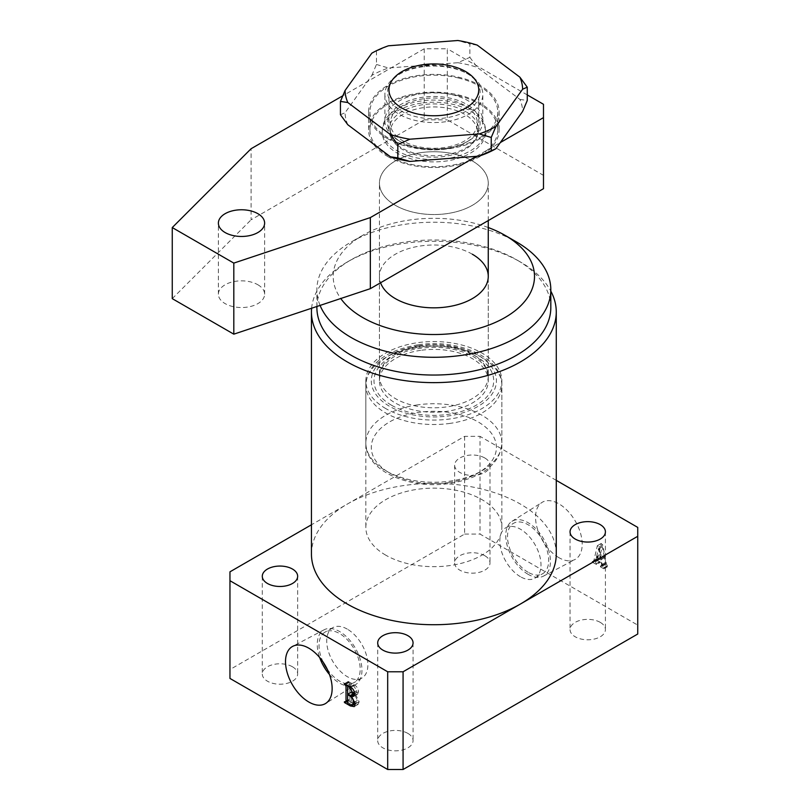 <?xml version="1.0" encoding="UTF-8"?>
<svg xmlns="http://www.w3.org/2000/svg" width="810" height="810" viewBox="0 0 810 810"><rect width="100%" height="100%" fill="white"/><g stroke="black" fill="none" stroke-linecap="round" stroke-linejoin="round"><path stroke-width="0.61" stroke-dasharray="4.05 3.04" d="M329.457 674.477A31.61 18.255 -120 0 0 339.603 683.144A31.61 18.255 -120 0 0 355.752 684.511A31.61 18.255 -120 0 0 360.156 659.067A31.61 18.255 -120 0 0 339.603 631.527A31.61 18.255 -120 0 0 324.152 629.765A31.61 18.255 -120 0 0 319.687 657.548M327.2 669.141A29.109 16.808 -120 0 0 339.603 681.099A29.109 16.808 -120 0 0 354.152 682.546A29.109 16.808 -120 0 0 358.617 659.219A29.109 16.808 -120 0 0 339.603 633.572A29.109 16.808 -120 0 0 325.053 632.134A29.109 16.808 -120 0 0 323.18 662.175M347.298 629.127A29.109 16.808 -120 0 0 332.738 627.689A29.109 16.808 -120 0 0 328.283 651.007A29.109 16.808 -120 0 0 347.298 676.664A29.109 16.808 -120 0 0 361.847 678.102A29.109 16.808 -120 0 0 366.312 654.774A29.109 16.808 -120 0 0 347.298 629.127M558.88 557.655A32.967 19.035 60 0 1 537.435 528.94A32.967 19.035 60 0 1 542.032 502.402A32.967 19.035 60 0 1 558.88 503.82A32.967 19.035 60 0 1 580.517 533.203A32.967 19.035 60 0 1 574.999 559.497A32.967 19.035 60 0 1 558.88 557.655M528.1 574.32A31.61 18.255 60 0 1 507.546 546.78A31.61 18.255 60 0 1 511.95 521.336A31.61 18.255 60 0 1 528.1 522.693A31.61 18.255 60 0 1 548.846 550.871A31.61 18.255 60 0 1 543.561 576.082A31.61 18.255 60 0 1 528.1 574.32M528.1 572.275A29.109 16.808 60 0 1 509.085 546.618A29.109 16.808 60 0 1 513.55 523.301A29.109 16.808 60 0 1 528.1 524.738A29.109 16.808 60 0 1 547.115 550.385A29.109 16.808 60 0 1 542.659 573.713A29.109 16.808 60 0 1 528.1 572.275M520.405 576.71A29.109 16.808 60 0 1 501.39 551.063A29.109 16.808 60 0 1 505.855 527.745A29.109 16.808 60 0 1 520.405 529.183A29.109 16.808 60 0 1 539.419 554.83A29.109 16.808 60 0 1 534.965 578.158A29.109 16.808 60 0 1 520.405 576.71M385.762 555.164A68.01 39.265 180 0 1 365.847 527.401A68.01 39.265 180 0 1 407.825 491.133A68.01 39.265 180 0 1 481.94 499.638A68.01 39.265 180 0 1 501.856 527.401A68.01 39.265 180 0 1 459.877 563.679A68.01 39.265 180 0 1 385.762 555.164M385.762 408.574A68.01 39.265 180 0 1 365.847 380.811A68.01 39.265 180 0 1 407.825 344.544A68.01 39.265 180 0 1 481.94 353.049A68.01 39.265 180 0 1 501.856 380.811A68.01 39.265 180 0 1 459.877 417.089A68.01 39.265 180 0 1 385.762 408.574M472.321 254.219A54.402 31.408 0 0 0 413.029 247.404A54.402 31.408 0 0 0 379.444 276.423A54.402 31.408 0 0 0 380.568 282.761M550.82 307.517A116.974 67.534 0 0 0 516.567 259.767L520.405 261.984A122.411 70.672 180 0 1 520.415 261.984A122.411 70.672 180 0 1 550.82 291.124M484.825 555.721A17.678 10.206 0 0 0 465.558 553.513A17.678 10.206 0 0 0 454.643 562.94A17.678 10.206 0 0 0 459.817 570.159A17.678 10.206 0 0 0 479.085 572.376A17.678 10.206 0 0 0 489.999 562.94A17.678 10.206 0 0 0 484.825 555.721M484.825 457.994A17.678 10.206 0 0 0 465.558 455.787A17.678 10.206 0 0 0 454.643 465.213A17.678 10.206 0 0 0 459.817 472.433A17.678 10.206 0 0 0 479.085 474.65A17.678 10.206 0 0 0 489.999 465.213A17.678 10.206 0 0 0 484.825 457.994M292.471 666.782A17.678 10.206 0 0 0 273.203 664.564A17.678 10.206 0 0 0 262.288 673.991A17.678 10.206 0 0 0 267.472 681.21A17.678 10.206 0 0 0 286.74 683.427A17.678 10.206 0 0 0 297.655 673.991A17.678 10.206 0 0 0 292.471 666.782M407.886 733.404A17.678 10.206 0 0 0 388.618 731.197A17.678 10.206 0 0 0 377.703 740.624A17.678 10.206 0 0 0 382.877 747.843A17.678 10.206 0 0 0 402.145 750.06A17.678 10.206 0 0 0 413.059 740.624A17.678 10.206 0 0 0 407.886 733.404M600.23 622.353A17.678 10.206 0 0 0 580.962 620.146A17.678 10.206 0 0 0 570.048 629.572A17.678 10.206 0 0 0 575.232 636.792A17.678 10.206 0 0 0 594.499 639.009A17.678 10.206 0 0 0 605.414 629.572A17.678 10.206 0 0 0 600.23 622.353M556.267 554.06A122.411 70.672 0 0 0 520.405 504.083A122.411 70.672 0 0 0 347.298 504.083A122.411 70.672 0 0 0 311.445 554.06M637.743 527.401L637.743 625.128L480.016 534.073L480.016 436.347L464.626 436.347L311.445 524.789M556.267 480.36L480.016 436.347M599.268 559.619L600.291 555.255L604.523 557.705L605.434 562.484L604.29 564.641L607.692 566.605L606.356 563.831L602.711 544.897L601.192 543.48L597.567 558.961L596.13 559.143L596.13 559.933L600.321 562.342L599.268 559.619L595.421 561.846L596.443 557.482L600.291 555.255M596.443 557.482L600.676 559.923L601.587 564.702L600.726 566.241L605.262 564.155L600.443 566.079L604.29 563.851M600.443 566.079L600.443 566.858L603.845 568.822L603.845 568.043L602.508 566.058L598.863 547.125L597.345 545.697L593.72 561.178L597.567 558.961L592.282 561.36L596.13 559.143M311.617 308.235A122.411 70.672 180 0 1 347.298 261.984A122.411 70.672 180 0 1 520.405 261.984L516.567 259.767A116.974 67.534 0 0 0 351.145 259.767A116.974 67.534 0 0 0 316.882 307.517M229.959 678.436L229.959 571.83M464.626 436.347L464.626 534.073L229.959 669.556M464.626 534.073L480.016 534.073M637.743 625.128L637.743 634.017M320.072 305.41A116.974 67.534 180 0 1 316.882 289.747A116.974 67.534 180 0 1 351.145 241.998A116.974 67.534 180 0 1 516.567 241.998M488.258 227.539A100.653 58.107 0 0 0 362.677 235.335A100.653 58.107 0 0 0 340.767 298.515M354.831 704.052L354.243 703.738L351.216 705.49M354.243 703.738L348.28 700.296L345.121 702.128M348.28 700.296L348.28 699.506L344.432 701.733M348.28 699.506L349.029 699.941L345.182 702.159M347.46 685.412L349.869 684.015L349.869 699.556L347.611 700.863M349.869 684.015L348.918 682.597L345.748 684.42M348.918 682.597L348.28 682.222L345.121 684.055M348.28 682.222L348.28 681.443L344.432 683.66M348.28 681.443L353.919 684.693L350.072 686.921M353.919 684.693C356.714 686.131 358.233 688.449 358.486 691.659L354.638 693.876M358.486 691.659L357.625 694.089L354.588 694.737M355.468 694.231L359.164 701.744L355.317 703.971M359.164 701.744L358.071 704.386L355.317 704.275M353.838 693.026L355.803 693.137L356.673 690.657L353.383 685.169L351.459 684.926L351.459 691.659L353.838 693.026L349.991 695.243M349.11 686.364L347.611 687.153M354.213 694.059L351.459 692.439L351.459 700.488L352.299 701.835L356.37 703.171L357.352 700.458L354.628 694.362M352.299 701.835L348.452 704.052M353.98 702.807L350.133 705.024M351.459 700.488L347.611 702.705M351.459 692.439L348.29 694.271M353.606 693.684L350.497 695.476M357.352 700.458L355.043 701.794M356.673 690.657L354.405 691.963M351.459 691.659L347.611 693.876M353.383 685.169L350.214 687.001M600.676 559.923L604.523 557.705M601.587 564.702L605.434 562.484M600.443 566.858L604.29 564.641M603.845 568.822L607.692 566.605M603.845 568.043L607.692 565.815M603.561 567.871L607.409 565.653M602.508 566.058L606.356 563.831M598.863 547.125L602.711 544.897M597.345 545.697L601.192 543.48M593.72 561.178L592.566 561.533L593.72 561.178M592.282 561.36L592.282 562.15L596.13 559.933M592.282 562.15L596.474 564.57L600.321 562.342M596.474 564.57L596.474 563.78L600.321 561.563M596.474 563.78L599.937 561.34M596.089 563.558L595.421 561.846M596.504 556.733L598.56 548.765L600.514 559.052L596.504 556.733L600.352 554.516L602.225 546.497L604.361 556.824L600.352 554.516M598.387 548.714L602.225 546.497M600.514 559.052L604.361 556.824M598.56 548.765L602.407 546.547M422.678 66.167A46.241 26.7 0 0 0 401.152 73.194A46.241 26.7 0 0 0 393.599 105.219A46.241 26.7 0 0 0 445.034 117.987A46.241 26.7 0 0 0 478.416 99.215A46.241 26.7 0 0 0 466.55 73.194A46.241 26.7 0 0 0 422.678 66.167M445.682 121.723A48.964 28.269 180 0 1 384.892 94.294A48.964 28.269 180 0 1 399.229 74.307A48.964 28.269 180 0 1 422.02 66.865A48.964 28.269 180 0 1 468.474 74.307A48.964 28.269 180 0 1 482.821 94.294A48.964 28.269 180 0 1 445.682 121.723M445.034 149.081A46.241 26.7 180 0 1 401.152 142.054A46.241 26.7 180 0 1 389.296 116.032A46.241 26.7 180 0 1 422.678 97.261A46.241 26.7 180 0 1 474.103 110.028A46.241 26.7 180 0 1 466.55 142.054A46.241 26.7 180 0 1 445.034 149.081M422.02 93.514A48.964 28.269 0 0 0 384.892 120.953A48.964 28.269 0 0 0 399.229 140.94A48.964 28.269 0 0 0 445.682 148.382A48.964 28.269 0 0 0 468.474 140.94A48.964 28.269 0 0 0 482.821 120.953A48.964 28.269 0 0 0 422.02 93.514M420.704 350.335A54.402 31.408 0 0 0 379.444 380.811A54.402 31.408 0 0 0 446.998 411.298A54.402 31.408 0 0 0 488.258 380.811A54.402 31.408 0 0 0 420.704 350.335M420.704 152.665A54.402 31.408 0 0 0 379.475 182.169A54.402 31.408 0 0 0 379.444 183.141A54.402 31.408 0 0 0 446.998 213.617A54.402 31.408 0 0 0 488.258 183.141A54.402 31.408 0 0 0 488.227 182.169A54.402 31.408 0 0 0 420.704 152.665M421.362 103.103A51.678 29.828 0 0 0 382.209 131.129A51.678 29.828 0 0 0 446.34 161.008A51.678 29.828 0 0 0 485.504 131.129A51.678 29.828 0 0 0 421.362 103.103M423.336 107.669A43.527 25.13 0 0 0 390.329 132.05A43.527 25.13 0 0 0 444.376 156.441A43.527 25.13 0 0 0 477.373 132.05A43.527 25.13 0 0 0 423.336 107.669M423.336 98.79A43.527 25.13 0 0 0 390.329 123.171A43.527 25.13 0 0 0 444.376 147.552A43.527 25.13 0 0 0 477.373 123.171A43.527 25.13 0 0 0 423.336 98.79M451.008 105.887A44.884 25.91 0 0 0 388.972 129.833A44.884 25.91 0 0 0 416.694 153.778A44.884 25.91 0 0 0 478.74 129.833A44.884 25.91 0 0 0 451.008 105.887M458.288 95.732A63.929 36.906 180 0 1 497.775 129.833A63.929 36.906 180 0 1 409.414 163.934A63.929 36.906 180 0 1 369.927 129.833A63.929 36.906 180 0 1 458.288 95.732M458.288 77.962A63.929 36.906 180 0 1 497.775 112.064A63.929 36.906 180 0 1 409.414 146.165A63.929 36.906 180 0 1 369.927 112.064A63.929 36.906 180 0 1 458.288 77.962M347.814 124.74A88.786 51.263 180 0 1 345.07 112.722L371.82 75.391A88.786 51.263 180 0 1 388.486 67.999L457.852 62.714L469.881 57.348L469.881 44.023L457.852 40.5M457.852 62.714A88.786 51.263 180 0 1 477.262 67.351L519.888 99.387A88.786 51.263 180 0 1 522.632 111.415M340.433 114.747L345.07 112.722M371.82 75.391L376.458 64.476L376.458 51.151L371.82 53.177M376.458 64.476L388.486 67.999M388.486 45.785L376.458 51.151M469.881 57.348L477.262 67.351M477.262 45.137L469.881 44.023M519.888 99.387L527.269 100.501M257.853 284.755A23.125 13.345 180 0 1 264.627 294.192A23.125 13.345 180 0 1 250.351 306.524A23.125 13.345 180 0 1 225.15 303.628A23.125 13.345 180 0 1 218.386 294.192A23.125 13.345 180 0 1 232.652 281.86A23.125 13.345 180 0 1 257.853 284.755M387.686 138.713A65.286 37.695 0 0 0 458.835 146.883A65.286 37.695 0 0 0 499.142 112.064A65.286 37.695 0 0 0 480.016 85.414A65.286 37.695 0 0 0 408.868 77.244A65.286 37.695 0 0 0 368.57 112.064A65.286 37.695 0 0 0 387.686 138.713M387.686 156.482A65.286 37.695 0 0 0 458.835 164.653A65.286 37.695 0 0 0 499.142 129.833A65.286 37.695 0 0 0 480.016 103.184A65.286 37.695 0 0 0 408.868 95.013A65.286 37.695 0 0 0 368.57 129.833A65.286 37.695 0 0 0 387.686 156.482M472.321 160.927A54.402 31.408 180 0 1 488.227 182.169A54.402 31.408 180 0 1 455.443 211.967A54.402 31.408 180 0 1 395.381 205.345A54.402 31.408 180 0 1 379.475 182.169A54.402 31.408 180 0 1 413.809 153.94A54.402 31.408 180 0 1 472.321 160.927M470.306 108.783A51.556 29.767 180 0 1 485.382 128.911A51.556 29.767 180 0 1 454.319 157.15A51.556 29.767 180 0 1 397.396 150.883A51.556 29.767 180 0 1 382.32 128.911A51.556 29.767 180 0 1 414.862 102.161A51.556 29.767 180 0 1 470.306 108.783M476.412 156.34L500.337 142.54M543.49 104.287L543.49 175.365L447.312 119.84L447.312 48.762L424.237 48.762L342.762 95.803M527.269 94.932L447.312 48.762M424.237 48.762L424.237 119.84L251.08 219.804L251.08 148.736M424.237 119.84L447.312 119.84M543.49 175.365L543.49 188.69M172.257 298.637L251.08 219.804M472.321 354.162A54.402 31.408 180 0 1 488.258 376.377A54.402 31.408 180 0 1 454.673 405.395A54.402 31.408 180 0 1 395.381 398.581A54.402 31.408 180 0 1 379.444 376.377A54.402 31.408 180 0 1 413.029 347.348A54.402 31.408 180 0 1 472.321 354.162M391.534 405.243A59.849 34.546 0 0 0 476.169 405.243A59.849 34.546 0 0 0 476.169 356.38A59.849 34.546 0 0 0 391.534 356.38A59.849 34.546 0 0 0 391.534 405.243M418.729 345.769A62.562 36.126 0 0 0 373.147 389.549A62.562 36.126 0 0 0 448.973 415.864A62.562 36.126 0 0 0 494.566 372.084A62.562 36.126 0 0 0 418.729 345.769M450.289 423.357A68.01 39.265 180 0 1 365.847 385.256A68.01 39.265 180 0 1 417.413 347.156A68.01 39.265 180 0 1 501.856 385.256A68.01 39.265 180 0 1 450.289 423.357M448.973 482.497A62.562 36.126 180 0 1 373.147 456.182A62.562 36.126 180 0 1 418.729 412.391A62.562 36.126 180 0 1 494.566 438.716A62.562 36.126 180 0 1 448.973 482.497M417.413 404.909A68.01 39.265 0 0 0 365.847 443.009A68.01 39.265 0 0 0 450.289 481.099A68.01 39.265 0 0 0 501.856 443.009A68.01 39.265 0 0 0 417.413 404.909M324.152 629.765L292.704 646.35M332.738 627.689L325.053 632.134M511.95 521.336L542.032 502.402M505.855 527.745L513.55 523.301M488.258 380.811L488.258 276.423L488.258 376.377L486.921 370.17C484.886 365.31 480.401 360.804 473.445 356.653C455.787 347.328 435.436 345.009 412.411 349.697C403.491 351.854 396.13 355.013 390.339 359.174L383.758 365.3C380.832 369.066 379.394 372.762 379.444 376.377L379.444 276.423M365.847 380.811L365.847 527.401M454.643 465.213L454.643 562.94M262.288 576.264L262.288 673.991M377.703 642.897L377.703 740.624M570.048 531.846L570.048 629.572M605.414 531.846L605.414 629.572M413.059 642.897L413.059 740.624M297.655 576.264L297.655 673.991M489.999 465.213L489.999 562.94M316.882 306.484L316.882 289.747M351.145 259.767L347.298 261.984M362.677 235.335L351.145 241.998M501.856 380.811L501.856 527.401M534.965 578.158L542.659 573.713M543.561 576.082L574.999 559.497M361.847 678.102L354.152 682.546M355.752 684.511L325.671 703.444M347.611 701.298L349.687 700.103M353.778 696.306L357.625 694.089M354.223 706.603L358.071 704.386M355.317 703.769L356.37 703.171M354.638 693.805L355.803 693.137M348.705 686.131L351.641 684.43M597.213 559.416L593.365 561.634M417.96 344.817C390.157 349.515 367.335 361.705 365.847 385.256L365.847 443.009C365.188 470.853 409.769 489.817 449.752 483.438C477.556 478.75 500.367 466.55 501.856 443.009L501.856 385.256C502.514 357.412 457.944 338.448 417.96 344.817M401.152 73.194L399.229 74.307M401.152 142.054L399.229 140.94M379.444 380.811L379.444 183.141M382.209 131.129L382.32 128.911M390.329 132.05L390.329 123.171M384.892 120.953L384.892 94.294M482.821 120.953L482.821 94.294M477.373 132.05L477.373 123.171M485.504 131.129L485.382 128.911M488.258 220.583L488.258 183.141M466.55 142.054L468.474 140.94M466.55 73.194L468.474 74.307M388.972 129.833L388.972 89.859M497.775 129.833L497.775 112.064M369.927 129.833L369.927 112.064M478.74 129.833L478.74 89.859M264.627 294.192L264.627 223.114M499.142 129.833L499.142 112.064M368.57 129.833L368.57 112.064M218.386 294.192L218.386 223.114"/><path stroke-width="1.21" d="M308.823 648.182A32.967 19.035 -120 0 0 292.704 646.35A32.967 19.035 -120 0 0 287.185 672.644A32.967 19.035 -120 0 0 308.823 702.027A32.967 19.035 -120 0 0 325.671 703.444A32.967 19.035 -120 0 0 330.267 676.907A32.967 19.035 -120 0 0 308.823 648.182M319.687 657.548A31.61 18.255 -120 0 0 329.457 674.477M323.18 662.175A29.109 16.808 -120 0 0 327.2 669.141M380.568 282.761A54.402 31.408 0 0 0 395.381 298.637A54.402 31.408 0 0 0 454.673 305.441A54.402 31.408 0 0 0 488.258 276.423A54.402 31.408 0 0 0 472.321 254.219M340.767 298.515A100.653 58.107 0 0 0 362.688 317.51A100.653 58.107 0 0 0 505.025 317.51A100.653 58.107 0 0 0 505.025 235.335L516.567 241.998A116.974 67.534 180 0 1 550.82 289.747A116.974 67.534 180 0 1 478.619 352.137A116.974 67.534 180 0 1 351.145 337.507A116.974 67.534 180 0 1 320.072 305.41M316.882 306.484L316.882 307.517A116.974 67.534 0 0 0 351.145 355.276A116.974 67.534 0 0 0 478.619 369.907A116.974 67.534 0 0 0 550.82 307.517L550.82 289.747M550.82 291.124A122.411 70.672 180 0 1 556.267 311.961A122.411 70.672 180 0 1 480.694 377.257A122.411 70.672 180 0 1 347.298 361.938A122.411 70.672 180 0 1 311.445 311.961A122.411 70.672 180 0 1 311.617 308.235M292.471 569.045A17.678 10.206 0 0 0 273.203 566.838A17.678 10.206 0 0 0 262.288 576.264A17.678 10.206 0 0 0 267.472 583.483A17.678 10.206 0 0 0 286.74 585.701A17.678 10.206 0 0 0 297.655 576.264A17.678 10.206 0 0 0 292.471 569.045M407.886 635.678A17.678 10.206 0 0 0 388.618 633.471A17.678 10.206 0 0 0 377.703 642.897A17.678 10.206 0 0 0 382.877 650.116A17.678 10.206 0 0 0 402.145 652.333A17.678 10.206 0 0 0 413.059 642.897A17.678 10.206 0 0 0 407.886 635.678M600.23 524.627A17.678 10.206 0 0 0 580.962 522.42A17.678 10.206 0 0 0 570.048 531.846A17.678 10.206 0 0 0 575.232 539.065A17.678 10.206 0 0 0 594.499 541.283A17.678 10.206 0 0 0 605.414 531.846A17.678 10.206 0 0 0 600.23 524.627M311.445 311.961L311.445 554.06A122.411 70.672 0 0 0 347.298 604.027A122.411 70.672 0 0 0 520.405 604.027A122.411 70.672 0 0 0 556.267 554.06L556.267 311.961M311.445 524.789L229.959 571.83L229.959 580.709L387.686 671.774L403.076 671.774L637.743 536.291L637.743 527.401L556.267 480.36M229.959 580.709L229.959 678.436L387.686 769.5L387.686 671.774M350.396 705.956L344.432 702.513L344.432 701.733L346.022 701.774L346.022 686.232L344.432 683.66L350.072 686.921C352.866 688.348 354.385 690.667 354.638 693.876L353.778 696.306L351.621 696.448L355.317 703.971L354.223 706.603L350.396 705.956L351.216 705.49M345.182 702.159L347.611 700.863M403.076 671.774L403.076 769.5L637.743 634.017L637.743 536.291M403.076 769.5L387.686 769.5M516.567 241.998L505.025 235.335A100.653 58.107 0 0 0 488.258 227.539M345.121 702.128L344.432 702.513M347.46 685.412L346.022 686.232M345.748 684.42L345.07 684.814M345.121 684.055L344.432 684.45M354.588 694.737L351.621 696.448M348.452 704.052L352.522 705.388L353.504 702.675C353.535 699.729 352.279 697.471 349.758 695.901L347.611 694.656L347.611 702.705L348.452 704.052M348.29 694.271L347.611 694.656M350.497 695.476L349.758 695.901M355.043 701.794L353.504 702.675M349.991 695.243L351.955 695.355L352.826 692.874L349.535 687.386L348.432 686.758L347.611 687.153L347.611 693.876L349.991 695.243M354.405 691.963L352.826 692.874M349.11 686.364L347.611 687.153M350.214 687.001L349.535 687.386M451.008 65.914A44.884 25.91 0 0 0 388.972 89.859A44.884 25.91 0 0 0 416.694 113.795A44.884 25.91 0 0 0 478.74 89.859A44.884 25.91 0 0 0 451.008 65.914M345.07 90.507L371.82 53.177A88.786 51.263 180 0 1 388.486 45.785L457.852 40.5A88.786 51.263 180 0 1 467.795 42.484A88.786 51.263 180 0 1 477.262 45.137L519.888 77.183A88.786 51.263 180 0 1 522.632 89.201L527.269 87.176L527.269 100.501L522.632 111.415L495.882 148.746A88.786 51.263 180 0 1 479.226 156.127L409.85 161.423A88.786 51.263 180 0 1 399.907 159.438A88.786 51.263 180 0 1 390.44 156.786L347.814 124.74L340.433 114.747L340.433 101.422L347.814 102.526A88.786 51.263 180 0 1 345.07 90.507L340.433 101.422M409.85 161.423L397.821 157.889L390.44 156.786M527.269 87.176L519.888 77.183M522.632 89.201L495.882 126.532A88.786 51.263 180 0 1 479.226 133.923L491.245 137.447L495.882 126.532M495.882 148.746L491.245 150.771L491.245 137.447M491.245 150.771L479.226 156.127M479.226 133.923L409.85 139.209A88.786 51.263 180 0 1 390.44 134.571L397.821 144.565L409.85 139.209M397.821 157.889L397.821 144.565M390.44 134.571L347.814 102.526M225.15 232.561A23.125 13.345 0 0 0 250.351 235.447A23.125 13.345 0 0 0 264.627 223.114A23.125 13.345 0 0 0 257.853 213.678A23.125 13.345 0 0 0 232.652 210.782A23.125 13.345 0 0 0 218.386 223.114A23.125 13.345 0 0 0 225.15 232.561M233.806 334.166L172.257 298.637L172.257 227.559L233.806 263.098L233.806 334.166L370.342 288.664L543.49 188.69L543.49 104.287L527.269 94.932M370.342 288.664L370.342 217.586L476.412 156.34M500.337 142.54L543.49 117.622M342.762 95.803L251.08 148.736L172.257 227.559M370.342 217.586L233.806 263.098M345.84 702.321L347.611 701.298M352.522 705.388L355.317 703.769M351.955 695.355L354.638 693.805M347.804 686.647L348.705 686.131M488.258 276.423L488.258 220.583"/></g></svg>
